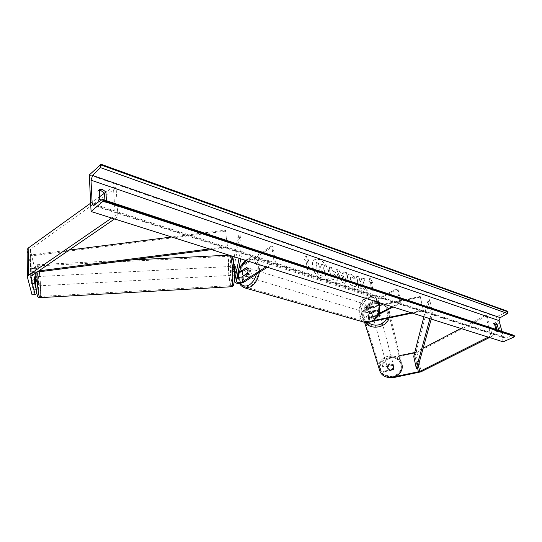 <?xml version="1.0" encoding="UTF-8"?>
<svg xmlns="http://www.w3.org/2000/svg" width="542" height="542" viewBox="0 0 542 542"><rect width="100%" height="100%" fill="white"/><g stroke="black" fill="none" stroke-linecap="round" stroke-linejoin="round"><path stroke-width="0.41" stroke-dasharray="2.71 2.03" d="M238.162 271.942C236.177 271.982 235.099 271.535 234.923 270.607L235.736 266.305L233.968 266.4M235.736 266.305L236.502 272.253L235.675 276.508L237.017 277.673M267.369 267.267L275.404 262.172L273.012 246.339L241.793 266.711L242.362 271.522M237.992 272.775C235.032 272.829 233.426 272.159 233.168 270.77L233.961 266.468M241.793 266.711C237.166 268.622 234.09 268.371 232.559 265.98L233.297 261.901M239.171 266.888C236.414 267.457 234.794 267.098 234.313 265.817L240.079 235.126L238.223 235.214L240.377 251.508L239.049 258.31M234.239 256.793L238.223 235.214M275.404 262.172L274.076 261.739L266.034 266.847M242.423 271.481L247.945 267.911C249.544 269.015 249.808 270.98 248.744 273.812L243.195 277.362C238.534 279.252 235.445 279.022 233.914 276.677L234.34 274.374M240.079 235.126L242.254 251.413L240.377 251.508M240.77 258.852L242.254 251.413M273.012 246.339L271.691 245.892L274.076 261.739M271.691 245.892L248.25 261.217M246.624 267.497L247.945 267.911M236.502 272.253L234.727 272.348M247.416 273.412L248.744 273.812M34.539 276.847L31.45 277.009L33.103 283.581L33.042 279.306L36.084 279.144L36.151 283.419L33.103 283.581M36.253 289.604L33.197 289.774L31.538 283.27L31.45 277.009M36.084 279.144L34.735 268.324L30.332 250.011L30.698 249.103L116.117 187.932L117.96 216.624L115.216 215.56L111.638 218.019M34.735 268.324L31.666 268.48L27.107 249.95M114.572 218.948L117.96 216.624M104.511 193.209L113.413 186.8L115.216 215.56M90.663 203.169L99.62 196.719M116.117 187.932L113.413 186.8M34.559 276.908L36.151 283.419M36.321 293.927L33.258 294.096L32.032 294.794M33.197 289.774L33.258 294.096M31.666 268.48L33.042 279.306M34.641 283.107L31.538 283.27M392.787 377.388L384.17 374.42L383.533 371.243L393.275 369.271L393.458 369.949L394.109 367.442L392.523 365.389L382.828 367.354L381.995 363.526L382.828 367.354M393.275 369.271L393.926 366.765L392.34 364.705L382.625 366.677M381.995 363.526L388.783 357.842L388.973 358.54L416.656 352.639L487.075 315.776L492.4 336.074L489.514 337.517M414.718 352.537L423.173 348.201M388.783 357.842L399.854 355.586M488.247 337.117L490.977 335.749L492.4 336.074M460.836 328.445L485.666 315.424L487.075 315.776M485.666 315.424L490.977 335.749M392.699 377.069L395.423 376.521M383.533 371.243L384.373 375.084L392.151 377.503M384.17 374.42L384.373 375.084M383.736 371.914L393.458 369.949M388.973 358.54L382.198 364.21M392.34 364.705L392.523 365.389M378.689 315.071L378.844 315.654L379.63 312.775L377.794 310.458L370.491 311.996C367.537 312.477 365.857 312.145 365.464 310.993L366.975 309.319L372.449 306.406C374.116 307.45 374.468 309.204 373.506 311.657L368.011 314.55L368.858 318.838L367.327 320.485C367.72 321.616 369.4 321.934 372.374 321.453L372.672 321.386M379.475 312.192L379.21 314.258L379.475 312.192M420.321 297.07L420.233 296.46L369.481 307.185C367.517 307.51 366.399 307.28 366.135 306.508L367.144 305.383L397.943 288.866L396.947 288.527L366.141 305.071L364.637 306.758C365.03 307.917 366.704 308.262 369.651 307.781L420.321 297.07L423.444 310.762L412.286 313.093M378.16 315.18L371.358 316.609C369.38 316.935 368.262 316.718 367.998 315.959L369.014 314.848L374.508 311.962C375.471 309.509 375.118 307.761 373.452 306.711L367.984 309.624L366.968 310.742C367.232 311.508 368.35 311.731 370.322 311.406L377.632 309.868L379.407 312.104M378.397 314.685L369.861 319.136L368.845 320.234C369.102 320.986 370.227 321.203 372.205 320.878L373.926 320.518M396.947 288.527L399.982 302.585L400.985 302.903L393.086 307.023M399.982 302.585L392.083 306.704M378.838 313.628L368.858 318.838M368.011 314.55L366.487 316.21C366.88 317.348 368.56 317.673 371.527 317.192L378.844 315.654M420.233 296.46L423.444 310.762M411.121 312.727L423.356 310.166M397.943 288.866L400.985 302.903M373.452 306.711L372.449 306.406M377.632 309.868L377.794 310.458M374.508 311.962L373.506 311.657M246.773 267.572L248.358 268.06L246.217 268.27L244.374 270.634L242.789 270.153M248.317 276.345L246.691 276.725C244.178 274.652 244.374 271.942 247.274 268.595L248.934 268.209C251.441 270.295 251.237 273.005 248.317 276.345M243.704 275.79L245.634 276.406L247.26 276.027L249.117 273.656L247.525 273.175M370.803 313.161L369.17 313.425C366.527 311.481 366.616 309.096 369.427 306.25L371.094 305.986C373.729 307.944 373.628 310.336 370.803 313.161M369.664 308.879L373.607 306.786L371.9 306.23L370.233 306.501L368.458 308.513L369.664 308.879C368.851 311.128 369.177 312.781 370.647 313.838L369.441 313.472L371.609 313.405L373.397 311.393L374.603 311.758L370.647 313.838M373.607 306.786C375.091 307.829 375.423 309.482 374.603 311.758M249.117 273.656L245.12 276.217M244.374 270.634L248.358 268.06M368.458 308.513L372.401 306.413M373.397 311.393L369.441 313.472M369.793 312.856L368.16 313.12C365.518 311.183 365.606 308.784 368.424 305.945L370.091 305.674C372.72 307.632 372.618 310.024 369.793 312.856M248.595 269.001C245.689 272.341 245.499 275.051 248.012 277.118L249.638 276.745C252.558 273.412 252.762 270.702 250.248 268.615L248.595 269.001M250.858 285.742C260.113 280.627 261.664 259.95 252.978 258.859L247.396 260.167C238.263 265.526 236.82 285.885 245.601 286.955L250.858 285.742M366.853 298.039L372.476 297.124C381.324 298.493 380.559 316.731 371.392 320.891L366.101 321.745C357.131 320.451 357.774 302.402 366.853 298.039M34.519 276.915L31.429 277.077L31.511 283.012L32.269 285.993L32.188 280.092L35.643 279.909L35.027 276.718M37.384 283.425L36.571 276.637L36.341 279.103L37.154 285.912L37.384 283.425M231.929 272.951C231.583 269.415 231.63 267.233 232.057 266.4L232.721 268.717C233.067 272.274 233.026 274.462 232.593 275.282L231.929 272.951M234.008 266.461L235.77 266.373L236.258 268.527L236.495 272.003L234.727 272.098M233.873 266.468L233.101 269.428L233.656 266.481M233.101 269.428L235.208 269.32L235.926 274.923L233.812 275.038L234.374 272.118M234.327 273.893L233.812 275.038M235.926 274.923L236.495 272.003M235.77 266.373L235.208 269.32M31.429 277.077L32.188 280.092M34.613 282.843L31.511 283.012M35.643 285.993L35 282.822M32.269 285.993L35.318 285.83M34.905 276.894L35.643 279.909M230.174 273.046C229.828 269.51 229.869 267.321 230.289 266.495L230.946 268.812C231.292 272.369 231.251 274.557 230.831 275.377L230.174 273.046M38.272 279.001L38.496 276.535L39.302 283.324L39.085 285.81L38.272 279.001M40.467 288.202C40.542 293.601 40.298 296.366 39.735 296.488C38.76 296.67 37.181 283.466 37.066 273.92C37.005 268.588 37.249 265.892 37.804 265.844C38.8 265.81 40.332 278.818 40.467 288.202M231.854 263.839C233.06 272.917 232.816 285.648 231.475 285.6C230.696 285.559 229.971 282.965 229.3 277.822C228.135 268.886 228.345 256.332 229.7 256.251C230.458 256.237 231.17 258.764 231.854 263.839M322.551 279.984C314.936 277.999 308.96 262.531 314.672 259.733L318.947 259.51C326.548 261.691 332.375 276.962 326.609 279.76L322.551 279.984M322.795 279.841C315.18 277.85 309.204 262.382 314.916 259.584L319.191 259.367C326.792 261.542 332.619 276.82 326.86 279.618L322.795 279.841M494.385 323.601L493.356 323.459L492.929 323.947L494.663 330.512L497.007 331.934L497.448 331.426L497 329.746M355.43 278.087L350.992 274.123L348.675 274.205C347.544 274.875 347.165 276.359 347.537 278.656L347.544 278.69C348.492 282.545 350.457 285.119 353.452 286.406L355.755 286.379L356.744 285.173L354.529 282.667L353.926 283.371L352.849 283.405L350.118 279.577L350.64 277.145L351.636 277.111L353.919 279.211L355.674 277.951L351.236 273.981L348.913 274.062C347.788 274.733 347.408 276.217 347.781 278.52L347.788 278.554C348.73 282.402 350.701 284.977 353.696 286.271L355.999 286.244L356.744 285.173M338.276 277.28L338.269 277.247C337.564 274.347 335.979 272.47 333.499 271.61L332.219 271.183L331.596 267.768L329.008 266.894L331.189 278.927L335.2 280.234L337.53 280.241L338.513 277.104C337.808 274.205 336.216 272.328 333.737 271.467L332.219 271.183M362.686 284.489L366.968 290.593L364.116 289.665L360.173 283.92L361.108 288.683L358.668 287.883L356.379 276.163L358.811 276.989L359.4 279.997L360.545 281.61L361.887 278.032L364.766 279.008L362.686 284.489L366.968 290.593M104.911 200.188L105.046 202.606C102.926 203.717 100.683 202.986 98.332 200.405L97.831 190.953L99.281 190.445M507.976 311.413L496.479 316.779L89.288 174.944M496.479 316.779L503.179 341.839M305.945 260.431L304.469 259.93L305.884 255.926L308.899 261.427L307.429 260.932L308.987 270.14L307.504 269.652L305.945 260.431L307.504 269.652M372.693 282.938L369.874 277.822L368.858 281.65L370.139 282.077L371.893 290.749L373.174 291.169L371.419 282.511L372.93 282.809L369.874 277.822M343.574 273.791L340.044 272.599L339.007 270.282L336.379 269.394L342.483 282.619L344.908 283.412L346.501 272.816L343.838 271.915L343.574 273.791L340.044 272.599M106.428 200.689L106.476 201.394C104.877 202.356 103.021 202.01 100.893 200.357M514.026 335.369L504.704 338.052L503.349 336.657L501.933 331.372M495.916 329.387L498.396 331.304L498.708 330.308M99.755 199.178L98.332 200.405M99.247 189.714L97.831 190.953M106.476 201.394L105.046 202.606M496.052 329.875L494.663 330.512M498.836 330.796L497.448 331.426M494.311 323.31L492.929 323.947M325.728 273.358L323.107 268.947L324.624 265.505L321.582 264.476L320.302 267.491L319.13 267.098L318.493 263.426L315.817 262.524L317.937 274.733L322.51 276.224L325.39 275.912L325.972 273.182L323.35 268.805L324.624 265.505M321.582 264.476L320.546 267.341L319.373 266.949L318.73 263.276L316.061 262.375L318.188 274.591L322.754 276.081L325.39 275.912M325.634 275.77L325.972 273.215M321.826 264.327L324.868 265.356M307.748 269.51L308.987 270.14M306.189 260.282L304.712 259.781L306.128 255.777L309.143 261.278L307.673 260.777L309.231 269.991M370.111 277.687L368.858 281.65M369.102 281.515L370.139 282.077M370.382 281.948L371.893 290.749M371.419 282.511L373.418 291.04L372.137 290.62M371.656 282.375L372.93 282.809M367.212 290.458L364.359 289.53L360.416 283.784L361.351 288.547L358.912 287.748L356.622 276.027L359.055 276.854L359.644 279.862L360.789 281.474L362.124 277.897L365.003 278.873L362.93 284.354M335.681 276.278L335.417 277.382L333.276 276.969L332.693 273.785L333.919 274.191L335.925 276.135L335.661 277.24L333.276 276.969M333.52 276.827L332.693 273.785M332.937 273.642L334.163 274.049L335.925 276.135M332.463 271.041L331.596 267.768M331.839 267.626L329.008 266.894M329.251 266.752L331.189 278.927M331.433 278.784L335.444 280.099L337.774 280.099L338.52 277.138M356.988 285.038L354.529 282.667M354.773 282.524L354.163 283.236L353.093 283.27L350.362 279.442L350.884 277.009L351.88 276.976L353.919 279.211M354.163 279.069L355.674 277.951M341.297 275.411L343.33 276.088L342.95 279.11L341.297 275.411L343.33 276.088M343.574 275.946L342.95 279.11M340.288 272.463L339.007 270.282M339.251 270.14L336.379 269.394M336.623 269.252L342.483 282.619M342.727 282.484L344.908 283.412M345.152 283.276L346.501 272.816M346.745 272.68L343.838 271.915M344.075 271.772L343.818 273.649M343.194 278.967L341.541 275.268M323.032 272.24L322.788 273.263L320.112 272.667L319.597 269.74L321.352 270.322L323.276 272.091L323.032 273.121L320.356 272.524L319.841 269.598L321.596 270.18L323.276 272.091M388.932 369.935L389.149 370.694L387.733 368.729L388.275 366.378L392.686 365.484L394.109 367.442L393.573 369.8L393.37 369.041C392.117 370.45 390.64 370.748 388.932 369.935L393.37 369.041M393.81 366.338C392.862 370.328 390.802 370.979 387.632 368.282L387.422 367.632C388.404 363.614 390.47 362.984 393.621 365.742L393.81 366.338M379.779 313.364C380.782 317.246 374.109 319.38 372.571 315.668L372.327 314.929C371.345 311.013 378.086 308.926 379.563 312.687L379.779 313.364M379.014 315.6C377.544 317.226 375.809 317.592 373.831 316.684L379.014 315.6L378.831 314.902M372.571 315.668L372.239 314.509L373.831 316.684M372.239 314.509L371.995 313.764L372.645 311.061L372.842 311.765C374.312 310.146 376.04 309.78 378.018 310.674L372.842 311.765M379.563 312.687L379.258 311.514L377.828 309.97L378.018 310.674M373.634 315.993L378.235 315.024M377.828 309.97L372.645 311.061M389.149 370.694L393.573 369.8M392.686 365.484L392.483 364.712L388.058 365.613C389.305 364.204 390.782 363.906 392.483 364.712M388.058 365.613L388.275 366.378M379.935 313.947C380.931 317.822 374.271 319.949 372.74 316.25L372.496 315.505C371.514 311.596 378.241 309.516 379.718 313.276L379.935 313.947M387.3 367.205L387.51 367.855C390.687 370.559 392.747 369.908 393.702 365.904L393.506 365.315C390.355 362.551 388.282 363.181 387.3 367.205M401.087 364.407L400.552 362.686C396.453 351.494 377.096 357.171 379.935 368.696L380.748 371.087C385.355 381.724 404.034 375.613 401.087 364.407M363.939 317.307C360.748 304.272 383.235 297.551 387.916 310.187L388.533 312.138C391.873 324.834 370.111 332.036 364.861 320.01L363.939 317.307M69.159 250.079L30.399 255.018L30.623 271.935L38.807 270.885M209.456 248.954L227.505 246.63L225.445 230.147L171.672 237.003M30.399 255.018L30.948 255.939L225.594 231.102L227.505 246.63M225.594 231.102L225.445 230.147M30.948 255.939L31.179 272.829L37.08 272.07M211.597 249.632L227.654 247.565M30.623 271.935L31.179 272.829M431.229 319.089L432.848 313.242L429.691 299.679L415.003 356.236L417.625 368.262L414.44 353.641M423.885 316.765L428.2 299.889L431.351 313.459L432.848 313.242M428.2 299.889L429.691 299.679M429.928 318.676L431.351 313.459M415.003 356.236L413.722 356.426M232.586 265.763L233.189 270.553M234.327 265.668L234.937 270.458M233.941 276.461L234.307 279.347M235.695 276.366L236.312 281.21M243.195 277.362L243.832 282.192M30.332 250.011L30.691 276.759M30.847 248.988L31.212 276.095M27.147 250.153L27.452 277.247M414.359 353.37L418.546 372.578M415.511 352.225L418.404 365.457M416.927 352.503L421.148 371.724M366.141 305.071L366.975 309.319M369.651 307.781L370.491 311.996M367.144 305.383L367.984 309.624M369.481 307.185L370.322 311.406M371.527 317.192L372.374 321.453M371.358 316.609L372.205 320.878M369.014 314.848L369.861 319.136M256.441 274.198C259.408 263.852 252.931 255.397 246.156 260.302L245.899 260.478M241.386 265.709L238.947 272.673M238.751 277.836L240.607 283.33M244.171 287.707C235.79 284.923 238.053 264.632 247.267 259.191L253.297 257.775C258.175 259.422 260.207 264.272 259.388 272.328M372.3 320.681C360.803 327.111 356.487 304.448 367.957 298.852C379.353 291.969 384.149 315.071 372.3 320.681M378.98 302.565C377.788 299.076 375.714 296.948 372.754 296.183L366.683 297.165C357.483 301.616 356.047 319.678 364.759 322.388M35.183 274.34C34.871 257.315 38.313 272.118 38.496 288.005C38.895 304.963 35.399 291.142 35.183 274.34M39.898 297.666C40.44 297.185 40.67 294.211 40.589 288.737C40.447 278.629 38.8 264.632 37.723 264.652C37.174 264.659 36.903 267.172 36.917 272.186M231.095 277.436C229.076 262.314 231.583 247.857 233.588 264.062C235.689 280.018 232.979 293.588 231.095 277.436M230.201 255.512L229.639 255.113C228.175 255.207 227.952 268.724 229.205 278.351C229.883 283.568 230.621 286.366 231.42 286.745M503.349 336.657L95.046 204.517M505.72 337.998L94.166 205.147M513.47 335.396L102.011 199.564M380.525 369.021C382.435 381.378 403.79 377.103 400.728 364.935C398.634 352.679 377.632 356.975 380.525 369.021M368.228 322.863L365.667 320.071L364.292 316.616C361.04 302.958 385.498 297.754 387.848 311.664L386.968 318.398M389.136 317.944L389.488 311.935L388.838 309.868C383.817 296.23 359.563 303.445 362.991 317.504L364 320.451L365.389 322.592M379.034 368.357C376.636 356.087 397.062 350.606 401.344 362.408L401.785 363.723M232.559 265.98L233.168 270.77M234.313 265.817L234.923 270.607M235.675 276.508L236.298 281.359M233.914 276.677L234.293 279.631M30.318 249.774L30.677 276.847M393.736 366.168L393.621 365.742M364.637 306.758L365.464 310.993M366.135 306.508L366.968 310.742M367.998 315.959L368.845 320.234M366.487 316.21L367.327 320.485M379.278 302.66C378.065 299.211 375.891 297.057 372.754 296.183L253.297 257.775C250.865 257.328 248.602 257.823 246.508 259.252L245.18 260.248M240.709 266.149L238.561 272.728M238.29 277.843L239.74 283.446M245.634 276.406L246.691 276.725M369.17 313.425L369.976 313.669M371.094 305.986L371.9 306.23M247.877 267.883L248.934 268.209M368.16 313.12L248.012 277.118M372.476 297.124L252.978 258.859M366.101 321.745L245.601 286.955M370.091 305.674L250.248 268.615M35.162 273.385C35.284 265.844 35.555 267.098 35.779 266.034C35.752 265.478 36.402 265.018 37.723 264.652L130.724 260.024M229.022 255.14L231.407 255.892M35.237 276.705L36.571 276.637M232.057 266.4L233.467 266.325M232.593 275.282L234.002 275.207M35.853 285.986L37.154 285.912M230.289 266.495L38.496 276.535M231.475 285.6L39.735 296.488M229.7 256.251L37.804 265.844M230.831 275.377L39.085 285.81M504.704 338.052L93.19 205.438M498.396 331.304L497.007 331.934M494.738 322.822L493.356 323.459M364.59 322.334L362.977 317.443C359.603 303.235 383.729 296.081 388.838 309.868L402.096 365.511M387.95 369.387L387.632 368.282M372.74 316.25L387.51 367.855M387.916 310.187L400.552 362.686M364.861 320.01L380.748 371.087M379.718 313.276L393.506 365.315"/><path stroke-width="0.81" d="M234.34 274.374L234.727 272.348L233.961 266.468M242.362 271.522L237.992 272.775M248.25 261.217L239.171 266.888M237.017 277.673L241.868 276.969L247.416 273.412C248.48 270.573 248.216 268.602 246.624 267.497L241.095 271.081L238.162 271.942M233.297 261.901L234.239 256.793M266.034 266.847L242.498 281.799C239.381 283.053 237.315 282.91 236.298 281.359L240.77 258.852M267.369 267.267L243.832 282.192C239.157 284.069 236.061 283.852 234.53 281.522L239.049 258.31M27.107 249.95L27.452 277.247L32.032 294.794L35.142 294.624L36.321 293.927L36.253 289.604L34.641 283.107L34.559 276.908M27.107 249.672L28.157 248.114L90.663 203.169M27.412 276.779L28.482 275.275L111.638 218.019M35.142 294.624L30.691 277.077L31.063 276.203L114.572 218.948M99.62 196.719L104.511 193.209M392.151 377.503L392.882 377.733L420.87 371.859L489.514 337.517M395.423 376.521L419.583 371.541L488.247 337.117M399.854 355.586L414.718 352.537M423.173 348.201L460.836 328.445M392.882 377.733L392.787 377.388M378.235 315.024L379.21 314.258L378.16 315.18M393.086 307.023L378.397 314.685M392.083 306.704L378.838 313.628M372.672 321.386L412.286 313.093M373.926 320.518L411.121 312.727M243.527 275.736L247.525 273.175C248.439 270.546 248.182 268.683 246.773 267.572L242.789 270.153C241.881 272.755 242.125 274.611 243.527 275.736L243.704 275.79M35.237 276.705L34.519 276.915M234.727 272.098L234.374 272.118L234.327 273.893M35.643 285.993L35 282.822L34.613 282.843M498.708 330.308L497.095 324.252L495.713 324.888L494.385 323.601M497.095 324.252L495.449 322.822L494.311 323.31L495.916 329.387M100.893 200.357L99.755 199.178L99.247 189.714L102.519 189.47L105.927 191.976L104.511 193.203L104.911 200.188M99.281 190.445L101.103 190.703L104.511 193.203M89.288 174.944L91.07 211.516L103.149 201.184L102.546 199.402L102.011 199.564L93.19 205.438L92.167 203.582L91.002 180.154L92.662 175.479L100.236 167.532L101.083 164.267L89.288 174.944M103.149 201.184L514.9 336.65L503.179 341.839L91.07 211.516M497 329.746L495.713 324.888M105.927 191.976L106.428 200.689M501.933 331.372L499.046 320.607L500.252 317.68L507.475 313.493L507.976 311.413L101.083 164.267M514.9 336.65L514.026 335.369L102.675 199.449M38.807 270.885L209.456 248.954M69.159 250.079L171.672 237.003M37.08 272.07L211.597 249.632M423.885 316.765L413.722 356.426L416.337 368.452L417.625 368.262L431.229 319.089M416.337 368.452L429.928 318.676M240.472 266.305L241.095 271.081M234.307 279.347L234.55 281.312M241.868 276.969L242.498 281.799M28.157 248.114L28.482 275.275M418.404 365.457L419.718 371.473M414.224 352.659L414.44 353.641M417.625 368.262L418.417 371.9M245.899 260.478L241.386 265.709M238.947 272.673L238.751 277.836M240.607 283.33C242.911 286.352 245.858 286.84 249.456 284.794C252.728 282.592 255.058 279.062 256.441 274.198M259.388 272.328C258.168 278.92 255.37 283.723 251 286.752L245.343 288.053L244.171 287.707M364.759 322.388L365.884 322.707L371.568 321.785C378.167 317.26 380.633 310.857 378.98 302.565M36.917 272.186L36.931 273.351C37.052 283.642 38.76 297.876 39.803 297.673L39.898 297.666M231.42 286.745L231.549 286.738C232.992 286.793 233.256 273.066 231.956 263.276C231.427 259.232 230.845 256.644 230.201 255.512M95.046 204.517L92.167 203.582M499.046 320.607L91.002 180.154M514.751 336.115L103.109 200.391M508.118 311.935L101.124 165.025M507.475 313.493L100.236 167.532M500.252 317.68L92.662 175.479M401.785 363.723L401.913 364.244C405.084 376.304 384.989 382.903 380.01 371.466L379.034 368.357M386.968 318.398C382.035 325.518 375.789 327.009 368.228 322.863M365.389 322.592C371.284 330.512 386.453 327.578 389.136 317.944M234.293 279.631L234.53 281.522M245.18 260.248L240.709 266.149M238.561 272.728L238.29 277.843M239.74 283.446C240.214 285.261 242.084 286.793 245.343 288.053L365.884 322.707L372.008 321.758C378.668 317.192 381.087 310.823 379.278 302.66M233.595 263.988C234.828 272.877 234.259 284.428 233.609 284.746C233.561 285.688 232.877 286.352 231.549 286.738L39.803 297.673C38.306 297.693 37.398 296.637 37.093 294.496C36.023 289.218 35.386 282.457 35.176 274.211L35.162 273.385M231.407 255.892C231.576 256.678 232.2 254.862 233.582 263.873M130.724 260.024L229.022 255.14M402.096 365.511C403.682 377.246 384.745 382.34 380.01 371.466L364.59 322.334"/></g></svg>
